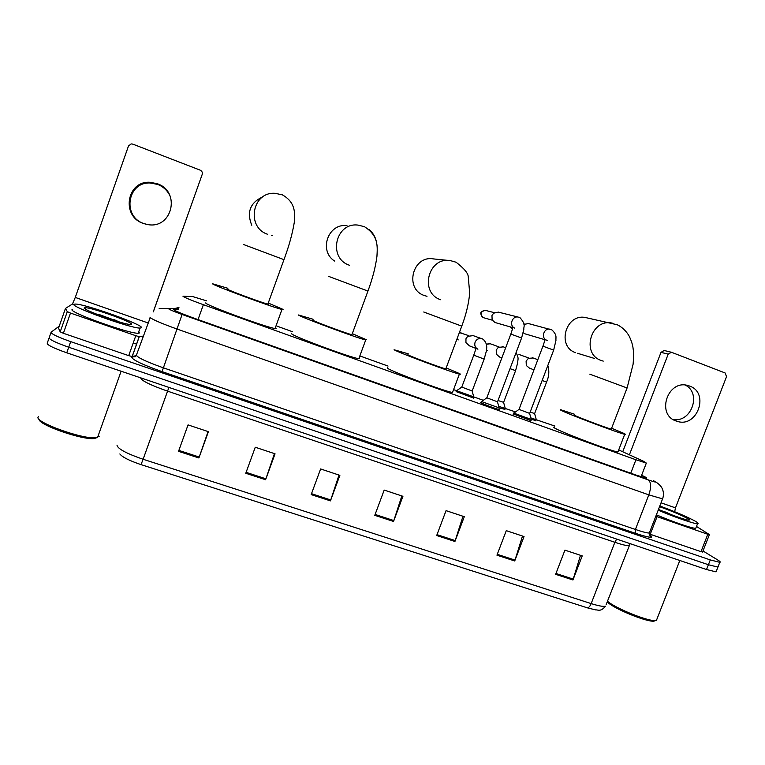 <?xml version="1.0" encoding="UTF-8"?>
<svg xmlns="http://www.w3.org/2000/svg" width="765" height="765" viewBox="0 0 765 765"><rect width="100%" height="100%" fill="white"/><g stroke="black" fill="none" stroke-linecap="round" stroke-linejoin="round"><path stroke-width="1.15" d="M473.487 398.049L456.17 391.575M504.919 409.361L499.124 407.86M535.93 420.521L531.254 419.392M530.996 420.635L513.258 413.942M498.856 409.084L499.344 409.6C497.527 409.438 482.619 403.872 480.506 402.562L481.051 402.4M206.531 300.836L192.751 296.591L182.959 296.227C184.164 297.356 190.973 300.186 203.375 304.7L635.935 459.775L646.339 463.083L643.595 461.305L618.703 449.916M554.855 426.057L530.834 417.881M515.247 411.809L498.704 406.33M483.069 400.238L473.822 396.92M456.036 391.929L456.514 390.657L453.569 389.634M388.037 366.072L360.315 356.108M292.345 331.666L276.997 326.148M178.35 309.137L173.387 309.376C174.496 310.647 181.276 313.545 193.746 318.058L635.992 475.055L646.396 478.211C647.429 478.268 646.511 477.609 643.661 476.232L641.625 475.256M702.987 550.963L718.048 560.181C720.152 561.481 720.735 562.198 719.789 562.332L710.283 559.923L70.696 341.63C57.432 336.925 50.911 333.77 51.121 332.182L59.24 326.167M133.215 342.978L136.619 344.154M716.327 571.139L716.05 571.857L706.516 569.533L66.765 352.808L68.726 347.224C55.463 342.529 48.95 339.344 49.19 337.7C48.95 339.344 55.463 342.529 68.726 347.224L708.4 564.733L68.726 347.224L70.696 341.63M718.192 566.406L717.924 567.095L708.4 564.733L717.924 567.095L719.789 562.332M580.492 555.314L572.947 579.966L582.222 555.887L564.924 550.14L555.639 574.324L572.947 579.966M522.505 536.045L514.721 560.975L524.035 536.552L506.277 530.652L496.954 555.18L514.721 560.975M462.978 516.26L454.936 541.477L464.298 516.7L446.052 510.638L436.691 535.529L454.936 541.477M208.07 431.556L198.9 457.977L208.415 431.67L188.047 424.9L178.532 451.331L198.9 457.977M274.453 453.607L265.589 479.722L275.056 453.817L255.261 447.238L245.775 473.267L265.589 479.722M339.01 475.065L330.442 500.874L339.87 475.352L320.621 468.955L311.173 494.592L330.442 500.874M401.835 495.94L393.535 521.453L402.926 496.303L384.193 490.078L374.783 515.333L393.535 521.453M587.357 607.84C588.725 607.812 589.997 606.396 591.173 603.595C598.526 605.918 603.317 606.779 605.545 606.176C600.42 612.153 598.335 609.705 595.658 609.906L587.357 607.84L141.028 464.623C129.362 460.683 122.304 457.135 119.847 453.961M66.765 352.808C53.502 348.123 47 344.919 47.248 343.208L49.046 338.082M146.086 224.25L143.877 223.562C121.874 216.6 127.42 181.458 150.399 183.007L157.724 184.432C163.748 186.87 167.994 191.049 170.471 196.988M157.341 183.734L149.911 182.29C126.608 180.722 120.975 216.361 143.304 223.418L147.482 224.518C172.01 229.624 181.276 191.719 157.341 183.734M136.17 355.658L132.144 356.519L128.711 355.649L135.797 335.72L70.485 313.057L63.38 333.282L60.206 331.838L58.523 328.195L65.455 308.467L67.301 311.642L70.485 313.057M128.711 355.649L63.38 333.282M153.335 311.833L202.19 174.449L153.258 311.91M202.19 174.449C202.668 172.498 201.989 171.064 200.162 170.146L132.804 144.126L131.15 143.906L128.482 146.019L75.276 297.432L72.484 304.001L65.465 308.419L58.513 328.262M135.797 335.72L139.211 336.648L143.686 336.045M97.145 437.551L94.382 438.498C82.907 440.382 37.801 424.671 39.101 419.201M99.163 436.308L96.046 437.714C83.127 439.799 32.426 421.372 38.413 416.753M141.477 327.755L140.043 328.08C130.872 328.539 68.314 305.943 74.148 304.241L75.486 304.068C85.584 304.011 144.384 325.144 141.477 327.755M138.761 331.675L139.651 332.89L138.207 333.253C128.969 333.894 66.421 311.336 72.312 309.462M119.522 322.017L99.278 314.578L105.245 317.399M84.36 307.817L85.097 307.673C91.312 307.272 133.846 322.505 131.494 324.274L130.251 324.465C122.993 324.427 80.641 309.07 84.36 307.817M119.053 321.874L114.463 319.77M112.771 319.942L99.278 314.578M227.568 289.151L227.549 289.218C227.234 289.916 263.093 303.17 267.855 304.116L268.525 304.116L267.98 303.791M268.831 303.284L283.079 309.404L281.979 309.443C273.966 307.884 211.436 284.762 212.651 283.796L227.884 288.29M275.371 327.64L276.242 328.252L275.056 328.51C266.803 327.63 204.332 304.594 205.775 302.95L205.823 302.825M262.959 196.768C250.251 202.534 246.512 212.029 251.752 225.235M312.856 320.047L312.799 320.21C314.128 321.463 347.635 333.894 351.9 334.716L352.015 334.41M352.608 333.817L366.368 339.689L365.718 339.966C358.536 338.608 300.109 316.92 298.426 314.979L313.143 319.263M359.12 357.877L359.56 358.163L358.823 358.689C351.412 357.972 293.043 336.332 291.589 333.76L291.723 333.377M346.985 225.685C328.07 222.892 318.345 251.149 334.735 261.104M449.036 260.502L433.545 258.924C412.584 254.955 404.092 288.988 424.326 295.52L426.994 296.304M407.965 354.511L407.869 354.778C410.853 356.586 442.074 368.204 445.804 368.902L445.909 368.615M446.167 367.917L459.296 373.473C460.683 374.181 460.712 374.381 459.392 374.095C453.09 372.947 398.661 352.675 394.08 349.758L408.233 353.803M452.794 391.709L452.517 392.445C446.014 391.881 391.642 371.608 387.281 368.118L387.53 367.468M574.247 414.898L575.022 415.548C580.472 418.178 608.395 428.63 611.283 429.127L611.369 428.897M611.627 428.247L622.787 432.914C625.464 434.128 626.105 434.597 624.709 434.3C619.822 433.497 571.13 415.252 562.227 410.891C560.114 409.897 559.722 409.543 561.032 409.839L574.496 414.238M618.13 451.398L617.91 451.981C612.841 451.675 564.226 433.382 555.514 428.524C553.449 427.425 553.085 426.975 554.434 427.166M586.42 317.733L585.904 317.628C565.957 312.809 556.212 346.421 575.663 352.703M497.527 401.816L486.836 397.8L510.829 334.066L521.587 338.006L523.834 329.352C523.403 326.626 526.349 324.896 520.076 317.791L519.244 317.389M499.124 407.879L481.548 401.558L486.741 397.867M512.808 327.621L494.965 322.495L492.125 319.847L491.972 315.524L493.635 313.172L498.426 312.139M529.667 413.406L519.014 409.39M531.264 419.44L513.841 413.148L518.919 409.457M544.871 339.698L524.953 333.827L523.212 332.708M523.929 324.379L528.481 323.566M472.187 390.982L461.783 387.09L473.745 355.199M475.878 348.391L469.414 345.847L465.933 342.615L465.962 338.752L467.645 336.38L473.162 335.606M473.745 396.872L456.6 390.714L461.697 387.147M503.638 402.333L498.015 400.525M501.85 357.915L499.593 357.035L496.322 354.157L496.236 350.007L498.235 347.406L503.351 346.87M534.649 413.53L530.155 412.125M533.98 369.858L529.38 368.07L526.301 365.488L526.11 361.118L528.366 358.345L533.138 357.982M689.59 386.057L687.802 385.493C667.596 379.459 656.035 414.63 676.069 420.98L677.073 421.314C697.269 428.285 709.92 392.828 689.59 386.057M702.605 551.957L700.998 551.661L707.807 534.266L657.078 516.662L650.24 534.276L649.179 533.884M700.998 551.661L650.24 534.276M622.729 451.752L660.998 352.359L664.183 350.494L671.421 352.263L668.199 354.147L629.394 454.802M674.692 511.728L675.466 507.864L726.54 376.648L725.115 372.966L671.421 352.263M655.844 516.203L657.078 516.662M707.807 534.266L709.289 534.525L696.485 526.444M685.268 385.072C702.012 393.258 691.235 423.236 672.98 419.44M655.452 620.578L654.075 621.113C647.573 622.423 614.917 609.217 607.812 602.447L607.209 601.883M657.049 618.808L656.447 620.339L655.624 620.511C648.93 621.849 615.385 608.376 607.467 601.214M659.812 505.99C674.94 511.575 686.674 516.585 694.993 521.022C698.062 522.753 698.914 523.662 697.546 523.719C694.448 524.006 674.261 517.064 658.187 510.178M696.083 527.458L695.758 528.299C692.641 528.644 672.435 521.74 656.389 514.807M673.085 515.342L659.114 509.7M659.545 506.688C671.163 510.829 680.372 514.692 687.171 518.288C689.341 519.531 689.877 520.143 688.749 520.133C686.081 520.219 669.643 514.405 658.483 509.414M671.737 514.835L665.454 511.986M198.039 319.588L203.375 304.7M630.762 473.191L635.935 459.775M178.628 308.352L168.443 308.639C169.161 309.49 173.712 311.432 182.099 314.472L648.337 479.932C654.83 482.18 656.848 482.591 654.381 481.175L653.32 480.649M662.815 498.206L662.576 498.866L648.816 494.859L177.193 329.103C160.181 322.964 151.088 318.976 149.93 317.131M649.227 534.41C655.003 538.541 650.422 538.178 635.495 533.329L162.065 371.627L182.099 314.472M656.332 482.409L654.515 481.233C655.328 481.692 659.879 484.197 661.935 487.994C663.714 491.541 663.934 495.156 662.576 498.866L649.676 532.096M162.065 371.627C142.873 364.809 132.766 360.028 131.762 357.293L135.845 356.146M150.227 317.657L136.399 355.151C137.365 357.542 146.345 361.769 163.347 367.822L635.409 529.466C642.667 531.924 647.295 533.109 649.313 533.023C649.657 535.921 650.24 537.106 651.044 536.581C652.153 537.116 651.541 536.418 649.236 534.467M50.987 332.546L49.19 337.7M710.283 559.923L706.516 569.533M648.337 479.932C651.187 482.313 651.35 487.295 648.816 494.859L635.409 529.466L635.495 533.329M135.204 356.767L132.479 356.873M178.943 307.473L175.128 308.419M168.683 308.553L159.158 308.41M643.193 477.446L643.661 476.232M616.676 539.096L614.869 542.289L167.525 391.135C150.762 385.206 141.869 380.903 140.846 378.206M629.452 544.613L628.993 545.655C626.908 545.856 622.203 544.737 614.869 542.289L591.173 603.595L143.112 459.268L141.028 464.623M630.121 543.657L606.157 604.589M116.978 445.144C117.647 448.787 126.359 453.492 143.112 459.268L168.912 387.415M393.841 520.563L375.118 514.443M330.757 499.966L311.498 493.683M265.904 478.804L246.11 472.349M199.235 457.049L178.867 450.403M455.242 540.597L437.016 534.649M515.027 560.104L497.279 554.319M573.243 579.115L555.973 573.473M148.314 323.04L75.276 297.432M73.995 304.527L72.484 304.001M139.297 336.638L132.23 356.509M60.206 331.838L67.301 311.642M243.614 244.542L283.958 259.651M267.731 234.329C245.747 227.243 252.259 191.269 275.266 193.344L282.438 194.884C287.707 197.896 291.197 201.597 292.89 205.986C294.458 209.199 294.927 214.621 294.305 222.28C292.402 233.832 288.969 246.254 283.997 259.555L267.855 304.116M272.273 235.496L271.68 235.4M328.768 276.433L367.946 291.063M349.404 265.226C327.525 258.168 335.472 221.831 358.278 225.139L364.484 226.708C378.723 235.83 377.461 246.579 376.944 256.323C375.548 267.061 372.555 278.613 367.975 290.977L351.9 334.716M368.768 229.337C373.196 232.914 375.806 237.523 376.629 243.184M423.734 312.005L461.764 326.148M440.611 299.727C419.077 292.775 428.19 256.428 450.499 260.645L456.083 262.232C464.192 268.477 468.257 273.373 468.266 276.92L469.691 293.148C468.725 303.581 466.095 314.558 461.792 326.072L445.804 368.902M589.786 374.161L627.08 387.979M601.271 360.506C580.654 353.851 591.115 318.03 612.249 323.146L613.109 323.337M483.174 317.609L483.222 317.618C479.751 313.975 480.468 311.565 485.364 310.37L485.641 310.437M514.73 328.118C508.754 325.737 512.12 315.505 518.354 317.121L498.044 312.043M521.567 338.044L497.489 401.921L499.201 408.156L498.713 409.466M492.297 320.191L483.222 317.618M512.053 328.52L510.245 326.885M553.659 350.121L542.94 346.163L519.024 409.399M546.506 340.138C540.597 337.776 544.011 327.592 550.169 329.237L550.963 329.476M458.254 339.909L456.944 339.058M459.354 332.593L461.161 332.909M473.353 398.412L473.831 397.14L472.148 391.078L484.159 359.081L473.755 355.17L476.126 348.276M477.905 349.223C475.161 347.673 474.224 345.321 475.103 342.165C476.452 339.297 478.641 338.111 481.654 338.608L482.495 338.905M482.763 339.038L483.7 339.65M487.353 350.705L486.473 350.227M486.406 344.307L490.241 343.753M515.591 370.643L510.035 368.654M528.911 358.049L518.947 354.444M546.583 382.07L542.146 380.501M675.466 507.864L661.046 502.815M668.199 354.147L660.998 352.359M641.041 476.777L646.339 463.083M178.905 307.568L175.749 308.41M716.05 571.857L717.924 567.095M150.399 183.007L149.911 182.29M139.211 336.648L132.144 356.519M94.382 438.498L96.046 437.714M121.109 371.226L97.576 437.446M140.043 328.08L138.207 333.253M85.91 309.356L85.097 307.673M281.979 309.443L275.056 328.51M365.718 339.966L358.823 358.689M459.392 374.095L452.517 392.445M611.283 429.127L627.109 387.922L633.104 364.197C633.726 357.418 633.745 352.34 633.143 348.964C632.827 345.273 631.508 340.999 629.184 336.131C626.267 331.073 622.318 327.286 617.355 324.79L585.904 317.628M603.25 361.118L601.013 360.439M594.424 358.431L577.537 353.287M624.709 434.3L617.91 451.981M494.353 312.665L485.364 310.37C480.516 311.46 479.559 312.206 482.285 317.102M510.838 334.028C513.21 327.305 512.254 328.137 513.162 327.324M481.405 401.472L480.908 402.772M510.207 326.875L511.489 328.233M542.959 346.124L545.168 339.507M528.08 323.461L551.9 329.916C557.398 335.147 555.639 337.336 555.954 340.425L553.669 350.083L529.638 413.502L531.34 419.708L530.853 421.008M547.482 340.473L546.707 340.243M513.602 413.014L513.114 414.314M523.862 323.891L524.436 324.044M468.792 335.653L459.363 332.574M472.311 335.309L482.887 339.125C488.558 343.973 486.263 349.825 486.301 351.326L484.159 359.081M499.057 346.928L489.667 343.542L486.387 344.24M504.785 409.715L505.263 408.453L503.59 402.419L515.581 370.671L517.742 362.505C517.618 359.177 519.301 359.206 516.107 352.541M505.694 347.702L502.548 346.583M535.796 420.865L536.275 419.612L534.611 413.616L546.573 382.098C549.05 376.476 549.461 370.958 547.807 365.546M537.833 359.665L532.383 357.714M709.365 534.697L702.557 552.062M674.826 420.463L677.073 421.314M654.075 621.113L655.624 620.511M679.817 560.487L656.447 620.339M697.546 523.719L695.758 528.299"/></g></svg>

